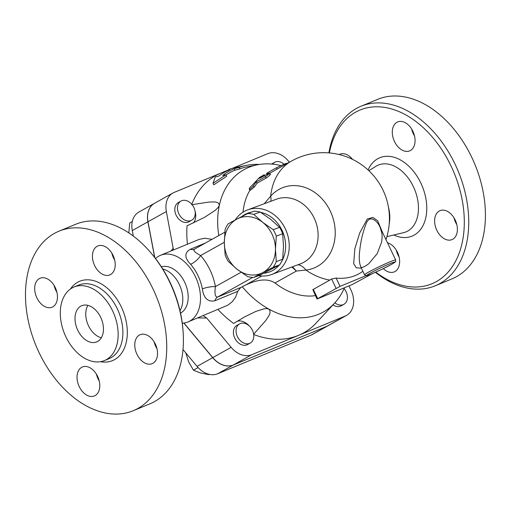 <?xml version="1.0" encoding="UTF-8"?>
<svg xmlns="http://www.w3.org/2000/svg" width="510" height="510" viewBox="0 0 510 510"><rect width="100%" height="100%" fill="white"/><g stroke="black" fill="none" stroke-linecap="round" stroke-linejoin="round"><path stroke-width="0.76" d="M87.898 305.356A19.584 13.107 -112.5 0 0 87.873 324.354A19.584 13.107 -112.5 0 0 101.311 337.786M100.706 317.379A19.584 13.107 67.5 0 1 96.715 341.898A19.584 13.107 67.5 0 1 77.118 328.81A19.584 13.107 67.5 0 1 81.74 305.7A19.584 13.107 67.5 0 1 100.706 317.379M65.892 336.842A39.799 26.628 67.5 0 1 74.014 287.022A39.799 26.628 67.5 0 1 113.832 313.618A39.799 26.628 67.5 0 1 104.435 360.57A39.799 26.628 67.5 0 1 65.892 336.842M39.155 352.792A97.142 65.006 67.5 0 1 58.981 231.183A97.142 65.006 67.5 0 1 156.181 296.1A97.142 65.006 67.5 0 1 133.244 410.716A97.142 65.006 67.5 0 1 39.155 352.792M55.258 287.583A15.67 10.487 67.5 0 1 52.058 307.198A15.67 10.487 67.5 0 1 36.886 297.853A15.67 10.487 67.5 0 1 40.086 278.237A15.67 10.487 67.5 0 1 55.258 287.583M110.555 274.552A15.67 10.487 67.5 0 1 109.809 274.916A15.67 10.487 67.5 0 1 94.375 265.009A15.67 10.487 67.5 0 1 97.085 246.317A15.67 10.487 67.5 0 1 97.85 245.947A15.67 10.487 67.5 0 1 113.271 255.867A15.67 10.487 67.5 0 1 110.555 274.552M136.967 354.316A15.67 10.487 67.5 0 1 140.167 334.7A15.67 10.487 67.5 0 1 155.34 344.046A15.67 10.487 67.5 0 1 152.133 363.662A15.67 10.487 67.5 0 1 136.967 354.316M81.67 367.347A15.67 10.487 67.5 0 1 82.416 366.983A15.67 10.487 67.5 0 1 97.85 376.89A15.67 10.487 67.5 0 1 95.134 395.581A15.67 10.487 67.5 0 1 94.375 395.951A15.67 10.487 67.5 0 1 78.954 386.025A15.67 10.487 67.5 0 1 81.67 367.347M96.403 374.149A15.67 10.487 -112.5 0 0 99.233 380.989M154.148 341.866A15.67 10.487 -112.5 0 0 156.978 348.706M111.817 253.119A15.67 10.487 -112.5 0 0 114.648 259.96M54.073 285.402A15.67 10.487 -112.5 0 0 55.718 290.069A15.67 10.487 -112.5 0 0 56.903 292.243M154.677 257.423L147.9 221.831A21.936 16.25 -119.2 0 1 154.517 203.305A21.936 16.25 -119.2 0 1 154.568 203.28M154.517 203.305L138.905 212.039A21.936 16.25 60.8 0 0 132.281 230.565L133.333 236.079M328.159 325.673A21.936 16.25 -119.2 0 1 328.115 325.699A21.936 16.25 -119.2 0 1 326.84 326.317L233.236 365.039A21.936 16.25 -119.2 0 1 212.683 357.663L183.791 323.021M173.451 249.957L166.362 211.51A21.936 16.25 -119.2 0 1 172.986 192.984L154.613 203.254A21.936 16.25 60.8 0 0 147.989 221.78L154.81 257.595M58.981 231.183L75.659 224.285A97.142 65.006 67.5 0 1 150.73 252.641A97.142 65.006 67.5 0 1 183.026 330.716A97.142 65.006 67.5 0 1 149.921 403.818L133.244 410.716M183.026 330.716L182.911 329.288A94.006 62.908 -112.5 0 0 151.661 253.731L150.73 252.641M162.76 268.993A25.066 16.773 67.5 0 1 180.081 286.212A25.066 16.773 67.5 0 1 179.992 310.641M360.984 106.258L377.661 99.354A97.142 65.006 67.5 0 1 474.861 164.277A97.142 65.006 67.5 0 1 451.924 278.887L435.253 285.785A97.142 65.006 -112.5 0 0 458.184 171.175A97.142 65.006 -112.5 0 0 360.984 106.258A97.142 65.006 -112.5 0 0 328.88 152.892M396.257 250.11A15.67 10.487 -112.5 0 0 397.902 254.777A15.67 10.487 -112.5 0 0 399.088 256.951M411.672 129.081A15.67 10.487 -112.5 0 0 413.317 133.741A15.67 10.487 -112.5 0 0 414.502 135.921M454.002 217.827A15.67 10.487 -112.5 0 0 456.832 224.668M329.364 152.93A94.006 62.908 67.5 0 1 412.921 119.34A94.006 62.908 67.5 0 1 461.728 244.717A94.006 62.908 67.5 0 1 375.768 272.123M439.269 211.025A15.67 10.487 67.5 0 1 440.015 210.662A15.67 10.487 67.5 0 1 455.698 221.149A15.67 10.487 67.5 0 1 451.981 239.623A15.67 10.487 67.5 0 1 436.554 229.704A15.67 10.487 67.5 0 1 439.269 211.025M394.491 141.531A15.67 10.487 67.5 0 1 397.692 121.915A15.67 10.487 67.5 0 1 413.368 132.396A15.67 10.487 67.5 0 1 409.657 150.877A15.67 10.487 67.5 0 1 394.491 141.531M339.214 154.555A15.67 10.487 67.5 0 1 339.953 154.198A15.67 10.487 67.5 0 1 352.531 159.369M387.453 242.747A15.67 10.487 67.5 0 1 397.443 252.291A15.67 10.487 67.5 0 1 394.243 271.906A15.67 10.487 67.5 0 1 383.31 268.591M388.435 207.06A31.754 21.248 67.5 0 1 389.206 223.973M375.392 272.295A97.142 65.006 -112.5 0 0 435.253 285.785M183.001 349.528L197.07 366.397A21.936 16.25 60.8 0 0 217.617 373.773L311.221 335.051A21.936 16.25 60.8 0 0 312.496 334.433L328.115 325.699M380.148 227.415L381.862 233.051L382.162 236.487L381.716 241.797L377.241 253.604L368.762 263.721C362.846 268.209 361.182 267.348 361.348 267.399L360.78 266.883C359.148 262.695 358.83 257.021 359.824 249.855C360.825 240.484 363.018 231.534 366.397 223.004C370.171 214.404 377.598 221.123 380.148 227.415L395.664 259.96A17.238 1.007 154.5 0 0 386.459 263.345A17.238 1.007 154.5 0 0 370.056 271.301A17.238 1.007 154.5 0 0 364.554 274.801L366.409 275.725C366.314 276.516 384.419 268.47 391.635 264.295C397.692 260.514 395.084 262.299 395.664 259.96M228.18 223.782L237.099 218.981A29.771 24.952 -110.3 0 0 224.311 242.454L225.12 229.404A32.512 27.247 69.7 0 1 228.18 223.782M253.763 214.391L262.675 222.334A29.771 24.952 -110.3 0 0 237.099 218.981L247.63 213.588A32.512 27.247 69.7 0 1 253.763 214.391L260.157 212.02A32.512 27.247 -110.3 0 0 254.025 211.216L247.63 213.588M237.105 269.28L228.187 261.33A32.512 27.247 69.7 0 1 225.12 254.898L224.311 242.454A29.771 24.952 -110.3 0 0 237.105 269.28A29.771 24.952 -110.3 0 0 262.688 272.633L253.77 277.427A32.512 27.247 69.7 0 1 247.643 276.624L237.105 269.28M276.28 236.117L275.47 249.16A29.771 24.952 -110.3 0 0 262.675 222.334L273.213 229.685A32.512 27.247 69.7 0 1 276.28 236.117L282.674 233.746A32.512 27.247 -110.3 0 0 279.608 227.313L270.689 219.37L260.157 212.02M273.22 267.234L262.688 272.633A29.771 24.952 -110.3 0 0 275.47 249.16L276.28 261.604A32.512 27.247 69.7 0 1 273.22 267.234L279.614 264.862A32.512 27.247 -110.3 0 0 282.68 259.239L283.483 246.19L282.674 233.746M253.77 277.427L260.164 275.062L279.614 264.862M279.608 227.313L273.213 229.685M282.68 259.239L276.28 261.604M272.601 164.137A10.965 8.122 -119.2 0 1 274.603 162.346A10.965 8.122 -119.2 0 1 283.981 164.156M271.594 164.041A10.965 8.122 -119.2 0 1 271.938 163.837L274.603 162.346M193.883 207.525A10.965 8.122 -119.2 0 1 191.703 220.212A10.965 8.122 -119.2 0 1 179.259 214.602A10.965 8.122 -119.2 0 1 180.999 201.067A10.965 8.122 -119.2 0 1 193.883 207.525M191.703 220.212L189.038 221.703A10.965 8.122 -119.2 0 1 176.594 216.093A10.965 8.122 -119.2 0 1 178.334 202.553L180.999 201.067M240.223 323.582A10.965 8.122 -119.2 0 1 252.252 329.919A10.965 8.122 -119.2 0 1 250.289 343.039A10.965 8.122 -119.2 0 1 237.845 337.429A10.965 8.122 -119.2 0 1 239.585 323.888A10.965 8.122 -119.2 0 1 240.223 323.582M250.289 343.039L247.624 344.524A10.965 8.122 -119.2 0 1 235.18 338.914A10.965 8.122 -119.2 0 1 236.92 325.38L239.585 323.888M132.307 221.538L129.687 223.004L128.845 232.898M185.748 352.824L188.719 362.004L193.437 370.171L200.271 372.893L208.826 374.652L209.349 374.365M198.103 367.563L193.437 370.171M344.078 288.526A10.965 8.122 -119.2 0 1 343.893 304.317A10.965 8.122 -119.2 0 1 334.885 302.819M343.893 304.317L341.228 305.802A10.965 8.122 -119.2 0 1 332.985 304.872M191.798 204.306A90.091 66.74 -119.2 0 1 221.059 173.005A90.091 66.74 -119.2 0 1 226.899 170.997M172.986 192.984A21.936 16.25 -119.2 0 1 174.261 192.366L228.754 169.824M187.47 244.156A90.091 66.74 -119.2 0 1 187.068 225.802L204.261 217.496M195.062 211.21A14.101 10.449 -119.2 0 1 193.386 222.991M183.912 323.008L212.778 357.612A21.936 16.25 60.8 0 0 233.325 364.988L326.929 326.266A21.936 16.25 60.8 0 0 328.204 325.648L346.577 315.378A21.936 16.25 -119.2 0 1 345.302 315.996L298.503 335.357A90.091 66.74 -119.2 0 1 253.719 334.509M246.515 165.355L236.257 167.395A89.703 66.453 60.8 0 0 228.62 169.537L229.927 169.626A88.708 65.72 60.8 0 0 218.497 176.294L215.303 176.919L213.008 183.294L225.943 174.834L222.755 175.459A87.382 64.732 -119.2 0 1 234.166 168.765L239.235 167.388A86.388 63.999 -119.2 0 1 246.515 165.355A86.388 63.999 -119.2 0 1 259.565 164.411M228.62 169.537L228.875 170.072M213.008 183.294L213.741 184.837L226.65 176.307L225.943 174.834M234.166 168.765L234.855 170.212A85.782 63.546 60.8 0 0 226.032 175.019M239.235 167.388L239.923 168.835L234.855 170.212M280.755 165.54A81.472 60.358 60.8 0 0 257.295 164.806L247.038 166.846A84.787 62.813 60.8 0 0 239.923 168.835M268.719 173.266C269.93 173.056 268.821 174.229 265.398 176.798L256.211 181.93L252.495 186.96L250.008 189.153L249.18 189.121L249.6 187.967L259.552 177.41L263.23 175.357L259.533 178.398L269.325 172.986L270.447 174.235M264.894 176.026L264.078 174.694L263.23 175.357L263.695 176.077M269.656 174.509C270.893 174.267 269.809 175.421 266.405 177.958L257.219 183.09A65.809 48.75 60.8 0 0 254.356 186.985L250.353 190.275L249.256 189.248M257.219 183.09L256.211 181.93M267.348 174.713L266.647 173.311L267.1 173.005L276.509 167.745L284.618 163.94L287.991 163.015M250.066 190.007A65.809 48.75 60.8 0 0 243.04 212.166M291.898 267.004L296.38 271.046L305.904 270.051A43.114 36.133 -110.3 0 0 330.276 211.089A43.114 36.133 -110.3 0 0 270.663 196.159L264.218 203.739M372.517 273.545L352.435 284.459L317.016 299.026L312.847 289.654L329.811 280.073A59.453 39.786 -112.5 0 0 331.615 278.97L336.096 278.084A65.51 48.526 60.8 0 0 362.884 271.294M261.764 276.012L245.488 285.109C254.681 280.729 266.443 277.268 274.998 282.999A65.809 48.75 60.8 0 0 315.397 295.641M317.016 299.026L340.055 286.378L365.817 275.719M382.43 232.209L377.674 220.792L372.969 217.445L367.283 218.975L359.639 233.121L354.852 248.759L353.691 263.606L356.222 267.776L361.392 268.171M218.025 309.519A90.091 66.74 -119.2 0 0 233.644 323.448L244.526 316.94L255.937 311.38L264.021 308.837L266.724 308.607L268.866 309.105A81.472 60.358 60.8 0 0 334.617 303.106L316.123 323.047A90.091 66.74 -119.2 0 1 298.503 335.357L251.698 354.718A21.936 16.25 -119.2 0 1 231.151 347.342L206.677 318.004L203.241 315.633M155.537 258.532A36.038 24.117 67.5 0 1 160.535 255.3A36.038 24.117 67.5 0 1 196.592 279.384A36.038 24.117 67.5 0 1 188.088 321.899A36.038 24.117 67.5 0 1 182.261 323.142M245.488 285.109L240.694 287.519L237.762 291.318L235.524 297.355L232.324 301.665L227.868 305.159L188.088 321.899M205.396 243.04L190.409 249.237C184.327 252.705 184.384 257.722 190.587 264.282A36.038 24.117 67.5 0 1 202.336 288.915C203.739 298.293 207.952 302.239 214.978 300.741L237.762 291.318M160.535 255.3L199.276 239.33L204.944 238.24L212.007 239.343M191.639 204.72L209.208 202.017C212.874 202.228 218.637 200.749 219.345 205.281L218.286 207.315L215.386 210.216L204.612 217.298M257.295 164.806A81.472 60.358 60.8 0 0 219.345 205.281A81.472 60.358 60.8 0 0 218.796 235.55M242.244 286.697A81.472 60.358 60.8 0 0 268.866 309.105C272.136 312.815 267.858 316.869 266.054 320.172L253.508 334.426M237.01 321.332A14.101 10.449 -119.2 0 1 249.352 326.056M334.617 303.106A81.472 60.358 60.8 0 0 344.397 287.787M274.998 282.999L296.38 271.046L292.51 266.775M264.237 203.732L263.294 204.083M269.688 173.247L291.516 161.045A65.809 48.75 60.8 0 0 270.663 196.159A25.066 12.476 -138.5 0 1 270.746 201.316M297.916 264.773A25.066 13.387 -96.3 0 1 305.904 270.051A65.809 48.75 60.8 0 0 329.811 280.073M202.336 288.915A9.403 2.129 169.6 0 1 215.424 286.601A45.435 30.402 -112.5 0 0 200.608 255.542A9.403 3.149 -41.2 0 1 190.587 264.282M214.978 300.741A9.403 6.292 67.5 0 1 217.496 297.113C215.118 297.062 214.423 293.562 215.424 286.601L241.09 272.257M224.311 242.295L200.608 255.542C194.82 252.45 192.818 250.308 194.603 249.116M224.827 232.177L194.112 249.345A9.403 6.292 67.5 0 1 190.409 249.237M258.557 275.655A34.47 28.891 -110.3 0 0 271.607 274.52A34.47 28.891 -110.3 0 0 285.281 228.748A34.47 28.891 -110.3 0 0 247.656 209.878A34.47 28.891 -110.3 0 0 235.199 219.982M260.604 212.3A31.333 26.265 69.7 0 1 282.024 230.316A31.333 26.265 69.7 0 1 281.367 262.032M279.148 265.117A31.333 26.265 69.7 0 1 263.798 273.22M241.753 216.572A31.333 26.265 69.7 0 1 251.532 212.141M161.415 266.864A25.066 16.773 67.5 0 1 185.462 283.987A25.066 16.773 67.5 0 1 180.534 313.095M348.98 285.893L350.937 289.999A21.936 16.25 -119.2 0 1 346.577 315.378M232.375 168.326L267.865 153.644A21.936 16.25 -119.2 0 1 289.374 162.244M74.014 287.022L78.75 285.065A39.799 26.628 67.5 0 1 118.575 311.674A39.799 26.628 67.5 0 1 109.159 358.619L104.435 360.57M100.508 361.692A42.929 28.726 -112.5 0 0 122.655 309.965A42.929 28.726 -112.5 0 0 70.437 289.004M147.9 221.831L132.281 230.565M173.33 248.089L171.035 250.958M147.989 221.78L166.362 211.51M368.845 170.678L376.029 166.247A36.165 24.2 67.5 0 1 414.528 189.223A36.165 24.2 67.5 0 1 403.525 232.694M393.752 235.008A42.387 28.362 -112.5 0 0 426.194 215.628A42.387 28.362 -112.5 0 0 405.597 163.404A42.387 28.362 -112.5 0 0 368.099 169.983M212.683 357.663L197.07 366.397M391.54 264.339A15.67 0.918 -25.5 0 1 367.449 275.464A15.67 0.918 -25.5 0 1 383.361 266.571A15.67 0.918 -25.5 0 1 391.54 264.339M326.84 326.317L311.221 335.051M233.236 365.039L217.617 373.773M254.356 186.985L253.272 185.914M266.405 177.958L265.398 176.798M267.782 173.789L267.323 172.884M277.179 169.059L276.509 167.745M284.95 164.717L284.618 163.94M317.692 298.567L313.28 289.317M331.615 278.97L336.064 288.297M340.055 286.378L336.096 278.084M197.695 317.928L206.677 318.004M247.656 209.878L276.535 199.174A34.47 28.891 69.7 0 1 314.154 218.05A34.47 28.891 69.7 0 1 300.486 263.823L271.607 274.52M240.694 287.519L217.496 297.113L252.756 277.402M212.778 357.612L231.151 347.342M233.325 364.988L251.698 354.718M326.929 326.266L345.302 315.996M386.88 236.634L403.518 232.694M360.78 266.877L364.554 274.801M385.955 239.598A65.809 65.809 0 0 0 291.516 161.045"/></g></svg>
